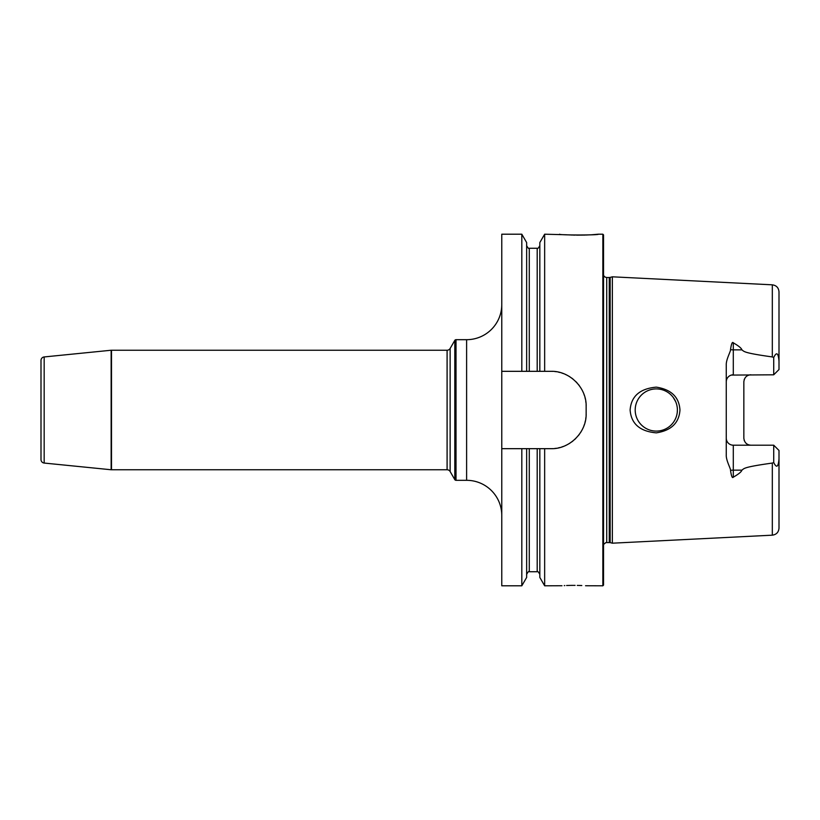 <?xml version="1.0" encoding="UTF-8"?>
<svg xmlns="http://www.w3.org/2000/svg" width="820" height="820" viewBox="0 0 820 820"><rect width="100%" height="100%" fill="white"/><g stroke="black" fill="none" stroke-linecap="round" stroke-linejoin="round"><path stroke-width="1.23" d="M552.813 448.632A35.157 35.157 0 0 1 550.989 448.673C569.51 449.329 586.792 432.16 586.146 413.516L586.146 406.484C586.792 387.839 569.51 370.671 550.989 371.327L544.654 371.327L544.654 234.202L566.62 234.776M602.854 234.202L603.551 234.909L603.551 585.091L602.854 585.798L602.854 234.202L598.282 234.202C600.137 235.237 557.743 235.237 559.609 234.202M567.45 234.827L567.983 234.858M569.039 234.909L570.105 234.961M570.833 234.991L572.073 235.043M572.811 235.063L575.179 235.125M576.511 235.145L585.019 235.073M585.808 235.043L590.482 234.817M591.671 234.745L592.809 234.674M593.147 234.643L598.282 234.202M501.768 371.327L501.768 234.202L521.817 234.202L521.817 371.327L501.768 371.327L501.768 585.798L521.817 585.798L521.817 448.673L501.768 448.673M501.768 304.517A35.157 35.157 0 0 1 466.611 339.685L456.022 339.685A1.404 1.404 0 0 0 454.803 340.382L450.139 348.469A3.516 3.516 0 0 1 447.095 350.232L111.499 350.232A3.516 3.516 0 0 0 111.141 350.242L44.167 356.946A3.516 3.516 0 0 0 41 360.441L41 459.559A3.516 3.516 0 0 0 44.167 463.054L111.141 469.757A3.516 3.516 0 0 0 111.499 469.768L111.499 350.232M501.768 515.483A35.157 35.157 0 0 0 466.611 480.315L456.022 480.315A1.404 1.404 0 0 1 454.803 479.618L450.139 471.531A3.516 3.516 0 0 0 447.095 469.768L111.499 469.768M550.989 448.673L537.192 448.673L537.192 571.735C537.572 570.976 538.453 571.847 539.826 574.369M561.977 585.736L544.654 585.798L544.654 448.673M573.098 585.367L572.227 585.377M571.612 585.377L570.802 585.388M570.197 585.398L566.61 585.5M564.795 585.582L564.252 585.603M573.672 585.367C557.2 585.839 557.2 585.839 573.672 585.367C590.133 585.839 590.133 585.839 573.672 585.367L573.723 585.367M602.854 585.798L585.541 585.746M581.79 585.541L578.387 585.429M577.803 585.418L577.28 585.408M575.066 585.377L574.42 585.367M521.817 448.673L526.645 448.673L526.645 577.444L521.817 585.798M521.817 234.202L526.645 242.556L526.645 371.327L521.817 371.327M526.645 448.673L537.192 448.673M550.989 371.327A35.157 35.157 0 0 1 552.813 371.368M554.627 371.511A35.157 35.157 0 0 1 556.431 371.747M558.225 372.075A35.157 35.157 0 0 1 559.999 372.495M561.751 373.018A35.157 35.157 0 0 1 563.483 373.623M565.185 374.32A35.157 35.157 0 0 1 566.845 375.109M568.475 375.98A35.157 35.157 0 0 1 570.054 376.944M571.581 377.989A35.157 35.157 0 0 1 573.057 379.117M575.824 381.597A35.157 35.157 0 0 1 577.106 382.94M578.305 384.354A35.157 35.157 0 0 1 579.443 385.82M582.343 390.566A35.157 35.157 0 0 1 583.133 392.237M583.84 393.938A35.157 35.157 0 0 1 584.445 395.67M584.967 397.433A35.157 35.157 0 0 1 585.388 399.217M585.726 401.021A35.157 35.157 0 0 1 585.962 402.835M586.105 404.66A35.157 35.157 0 0 1 586.146 406.484M586.146 413.516A35.157 35.157 0 0 1 586.105 415.34M585.962 417.165A35.157 35.157 0 0 1 585.726 418.979M585.388 420.783A35.157 35.157 0 0 1 584.967 422.566M584.445 424.329A35.157 35.157 0 0 1 583.84 426.062M583.133 427.763A35.157 35.157 0 0 1 582.343 429.434M581.462 431.064A35.157 35.157 0 0 1 580.488 432.642M579.443 434.169A35.157 35.157 0 0 1 578.315 435.645M575.824 438.403A35.157 35.157 0 0 1 574.471 439.684M573.057 440.883A35.157 35.157 0 0 1 571.581 442.011M570.054 443.056A35.157 35.157 0 0 1 568.475 444.02M566.856 444.891A35.157 35.157 0 0 1 565.185 445.68M563.483 446.377A35.157 35.157 0 0 1 561.761 446.982M559.999 447.505A35.157 35.157 0 0 1 558.225 447.925M556.431 448.253A35.157 35.157 0 0 1 554.627 448.489M526.645 371.327L544.654 371.327M544.654 585.798L539.826 577.444L539.826 448.673M539.826 371.327L539.826 242.556L544.654 234.202M610.162 542.604L612.345 543.188L612.345 276.811L610.162 277.396L610.162 542.604L605.857 542.594L603.551 544.47M679.964 410C679.114 422.935 671.221 430.561 656.297 432.857C639.897 431.392 631.174 423.776 630.119 410C631.174 396.234 639.897 388.608 656.297 387.142C671.221 389.449 679.114 397.064 679.964 410M778.908 460.543L779 458.841C778.334 467.154 776.581 468.384 773.721 462.521L772.317 463.064C742.428 467.236 744.334 468.558 741.864 470.147C741.557 471.715 738.697 474.062 733.295 477.178C732.311 478.521 731.389 476.266 730.517 470.403C730.989 469.04 725.977 460.522 726.264 455.008L726.264 364.992C725.977 359.478 730.989 350.96 730.517 349.597C731.389 343.734 732.322 341.479 733.295 342.821C738.707 345.948 741.567 348.295 741.864 349.853L733.295 349.853L733.295 342.821M773.721 357.479C776.56 351.616 778.313 352.836 779 361.159L779 369.533L773.721 374.801L773.721 357.479L772.317 356.936C742.428 352.764 744.334 351.442 741.864 349.853M656.297 388.905A21.094 21.094 0 0 1 677.392 410A21.094 21.094 0 0 1 656.297 431.094A21.094 21.094 0 0 1 635.192 410A21.094 21.094 0 0 1 656.297 388.905M655.057 388.936L653.817 389.049M652.597 389.233L651.377 389.479M650.178 389.808L648.999 390.207M647.841 390.668L646.713 391.202M645.617 391.806L644.551 392.472M642.552 393.989L641.619 394.84M640.748 395.742L639.928 396.695M639.159 397.69L638.462 398.725M637.284 400.847L636.802 401.923M636.381 403.03L636.023 404.157M635.726 405.295L635.5 406.464M635.326 407.632L635.233 408.811M635.233 411.189L635.326 412.368M635.5 413.536L635.726 414.705M636.023 415.842L636.381 416.97M636.802 418.077L637.284 419.153M638.462 421.275L639.159 422.31M639.928 423.304L640.748 424.258M641.619 425.16L642.552 426.01M643.536 426.8L644.069 427.199M644.551 427.527L645.617 428.194M646.713 428.798L647.841 429.331M648.999 429.793L650.178 430.192M651.377 430.52L652.597 430.766M653.817 430.951L655.057 431.064M657.507 431.064L658.726 430.951M659.926 430.777L661.125 430.531M662.304 430.223L663.472 429.834M664.61 429.383L665.727 428.87M666.147 428.655L666.721 428.337M667.859 427.64L668.874 426.933M669.837 426.174L670.77 425.344M671.641 424.473L672.461 423.55M673.23 422.577L673.937 421.572M674.583 420.516L674.973 419.799M675.157 419.43L675.68 418.323M676.131 417.175L676.51 416.017M676.828 414.838L677.074 413.639M677.248 412.429L677.392 410M677.351 408.78L677.248 407.571M677.074 406.361L676.828 405.162M676.51 403.983L676.131 402.825M675.68 401.677L673.23 397.423M672.461 396.449L671.641 395.527M670.77 394.656L669.837 393.825M668.874 393.067L667.859 392.36M666.721 391.663L666.147 391.345M665.727 391.13L664.61 390.617M663.472 390.166L662.304 389.777M661.125 389.469L659.926 389.223M658.726 389.049L657.507 388.936M750.874 374.801A7.031 7.031 0 0 0 749.377 374.965A7.031 7.031 0 0 1 750.874 374.801C746.733 375.099 744.396 377.436 743.842 381.833L743.842 438.167C744.396 442.564 746.733 444.901 750.874 445.198A7.031 7.031 0 0 1 749.377 445.034A7.031 7.031 0 0 0 750.874 445.198M732.291 445.127L733.295 445.198A7.031 7.031 0 0 1 726.264 438.167L726.346 439.243M727.063 441.416L727.555 442.236M773.721 374.801L731.307 375.088M727.555 377.764L727.063 378.573M726.346 380.757L726.264 381.833A7.031 7.031 0 0 1 733.295 374.801L733.295 349.853A7.031 3.188 0 0 1 730.517 349.597M730.517 470.403A7.031 3.188 180 0 1 733.295 470.147L733.295 445.198L773.721 445.198L779 450.467L779 528.152C778.631 532.262 776.407 534.599 772.317 535.173L612.345 543.188M772.317 356.936L772.317 284.827C776.407 285.401 778.631 287.738 779 291.848L779 361.159M773.721 445.198L773.721 462.521M744.17 379.701A7.031 7.031 0 0 1 744.355 379.188A7.031 7.031 0 0 0 744.17 379.701M744.355 440.811A7.031 7.031 0 0 1 744.17 440.299A7.031 7.031 0 0 0 744.355 440.811M466.611 339.685L466.611 480.315M456.022 339.685L456.022 480.315M454.803 340.382L454.803 479.618M450.139 348.469L450.139 471.531M447.095 350.232L447.095 469.768M111.141 350.242L111.141 469.757M44.167 356.946L44.167 463.054M529.279 448.673L529.279 571.735C528.9 570.976 528.018 571.847 526.645 574.369M526.645 245.631C528.018 248.152 528.9 249.024 529.279 248.265L529.279 371.327M529.279 248.265L537.192 248.265L537.192 371.327M609.26 542.491L609.26 277.508L606.718 277.508L606.718 542.491M772.317 463.064L772.317 535.173M733.295 477.178L733.295 470.147L741.864 470.147M529.279 571.735L537.192 571.735M537.192 248.265C537.572 249.024 538.453 248.152 539.826 245.631M606.718 277.508L605.047 277.088L603.551 275.53M609.26 277.508L610.162 277.396M772.317 284.827L612.345 276.811"/></g></svg>

